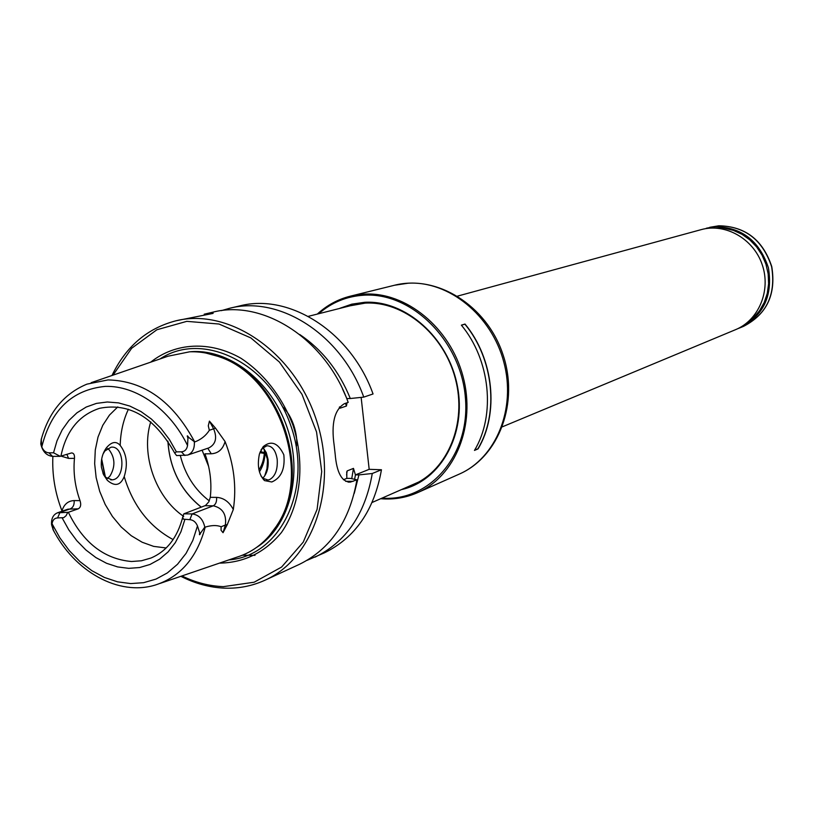 <?xml version="1.0" encoding="UTF-8"?>
<svg xmlns="http://www.w3.org/2000/svg" width="814" height="814" viewBox="0 0 814 814"><rect width="100%" height="100%" fill="white"/><g stroke="black" fill="none" stroke-linecap="round" stroke-linejoin="round"><path stroke-width="1.22" d="M259.849 452.655L264.235 453.408M194.332 442.287C194.668 448.779 192.43 453.042 187.617 455.077L208.954 447.863C215.761 444.179 217.328 437.851 213.655 428.886L209.412 421.113L208.292 425.844L209.351 430.28C205.932 435.632 201.058 439.529 194.719 441.982L188.889 437.566C187.118 435.103 186.803 435.266 187.932 438.064L187.546 445.533C186.823 449.46 184.778 451.556 181.4 451.821L176.404 451.862L169.393 439.499L160.979 428.449L151.384 419.037L140.914 411.508L129.864 406.084L118.549 402.889L107.295 401.994L96.418 403.398L86.213 407.041L76.954 412.81L68.864 420.502L62.159 429.914L57.011 440.781L53.531 452.798L48.911 452.828C45.747 452.625 43.376 450.651 41.789 446.917L41.28 439.794C41.931 437.098 41.921 436.945 41.229 439.336L40.781 443.895C42.521 451.526 46.459 455.687 52.574 456.379L60.256 456.328L71.51 452.94C73.738 453.022 74.725 454.823 74.461 458.353L68.58 458.394L61.019 456.115M227.269 524.643L225.376 525.03C226.658 514.377 222.629 507.967 213.288 505.799L192.124 513.929C198.779 514.763 203.001 519.149 204.792 527.096L200.671 532.926C199.532 535.459 199.186 535.409 199.644 532.763L197.487 525.946C195.818 522.049 193.264 519.963 189.825 519.678L183.404 519.169L182.702 517.134L183.842 513.838L205.515 505.494L208.801 501.851L210.287 497.334C211.935 482.865 210.154 468.365 204.955 453.825L211.274 453.785C218.274 453.347 222.873 449.277 225.081 441.564C233.974 464.306 236.721 486.945 233.313 509.483L227.269 524.643L223.036 532.702L225.376 525.03L221.133 526.75L221.052 530.28L223.036 532.702M67.684 512.505L66.127 515.659L63.746 517.653L57.58 517.928C54.477 518.121 52.635 520.054 52.045 523.748L53.358 530.24C54.701 532.804 54.711 532.855 53.378 530.382L51.577 524.735C51.17 518.681 53.124 514.713 57.428 512.83L68.356 512.291C83.15 542.684 104.212 559.086 131.542 561.507L141.443 560.775L150.895 558.058C166.748 551.302 177.35 537.708 182.702 517.266M187.617 455.077L176.587 455.586L174.644 452.981L176.404 451.862M204.792 527.096L205.209 527.106C211.589 525.172 216.89 525.05 221.133 526.75M57.428 512.83L67.969 509.167L78.246 508.831C80.728 507.397 81.319 504.67 80.016 500.63L74.145 500.579C68.111 500.844 64.052 504.273 61.956 510.866C55.057 492.969 52.035 474.806 52.879 456.379M80.016 500.63C74.99 486.579 73.138 472.486 74.461 458.353M209.412 421.113L215.517 428.164L225.081 441.564M260.928 475.915L263.075 478.347L268.04 480.006L269.526 479.639C275.264 476.394 277.828 469.627 277.198 459.34C275.732 450.437 272.293 445.919 266.89 445.777L262.067 448.555L260.999 449.949M259.422 453.988C257.041 465.618 258.72 474.481 264.469 480.586L271.795 481.99C281.227 477.93 285.236 468.864 283.821 454.802C278.113 442.887 271.255 440.15 263.248 446.611L259.422 453.988M107.54 448.514L109.045 449.704C115.201 457.926 115.496 466.748 109.921 476.17L107.295 478.571M268.773 536.416L278.469 523.443C312.556 472.079 279.985 377.035 221.561 357.346L205.85 353.032M91.148 382.682L167.938 356.227L189.611 351.811C199.735 351.434 209.91 353.205 220.116 357.102C278.988 376.943 311.823 472.761 277.482 524.521C267.236 541.056 253.683 551.943 236.793 557.203L160.093 583.404M263.309 447.374L267.277 458.77L267.47 461.233L266.982 468.64L264.835 475.498M150.743 421.856C140.507 454.273 155.586 497.517 183.73 516.422M124.206 476.587C128.032 464.295 126.699 453.907 120.207 445.421C116.249 440.913 111.681 441.676 106.502 447.7C102.391 453.388 100.712 459.951 101.465 467.409L103.47 474.521L107.285 480.28C114.866 486.833 120.503 485.602 124.206 476.587C132.977 505.698 149.277 526.689 173.117 539.59M259.422 471.855C263.278 465.791 265.161 458.699 265.089 450.58M202.086 450.183L208.628 466.422M264.397 449.348C264.55 457.214 262.729 464.061 258.954 469.871M299.715 334.493C322.171 349.613 339.041 370.95 350.315 398.514L346.805 398.595M307.041 560.347L324.43 552.818C355.362 537.657 374.369 509.971 381.451 469.749L369.18 469.322L361.141 397.395M180.861 576.312C195.207 583.628 209.9 587.576 224.929 588.166C238.97 588.614 252.32 585.968 264.988 580.209L299.287 564.397C330.616 549.043 349.827 520.848 356.908 479.802L350.335 478.388L346.815 478.378L343.447 479.741M354.232 493.416L358.913 474.898L355.413 474.898L369.18 469.322M356.908 479.802L350.346 482.112C341.778 481.959 336.721 472.619 335.164 454.09L334.167 445.309C331.074 423.545 334.483 409.676 344.393 403.693L348.189 402.401C325.753 339.173 263.237 299.023 212.871 312.179L204.202 314.204C210.826 312.83 213.767 312.566 213.034 313.41L176.099 320.757C147.293 328.215 125.916 346.469 111.976 375.508M381.451 469.749L372.273 473.504L358.913 474.898M350.315 398.514L363.756 397.12C341.615 334.758 279.731 295.197 229.741 308.241L221.367 310.643M229.741 308.241L239.825 305.891C289.581 292.908 351.088 332.122 373.046 393.966L363.756 397.12M347.029 402.798L346.449 406.023L340.069 408.201L339.336 407.183M351.729 478.683L353.479 468.386L347.171 470.899L346.652 472.792M346.815 478.378L346.805 471.652M353.479 468.386L355.413 474.898M102.9 473.127L105.861 477.421L112.159 479.843C125.875 479.181 124.746 445.095 111.07 447.212L104.975 450.895L103.113 453.866M262.902 447.72L266.259 452.553L268.05 459.391C268.712 466.809 267.267 472.751 263.695 477.208L262.8 478.103M189.825 519.678L192.124 513.929L183.842 513.838M78.246 508.831L68.356 512.291M53.531 452.798L60.256 456.328M219.587 563.074L220.513 563.105C244.749 562.443 265.049 552.258 281.4 532.57C300.793 504.802 305.423 463.441 292.918 425.02C282.112 396.784 263.583 373.097 240.863 358.221C209.819 340.588 175.376 342.531 150.671 362.169M181.929 575.946C195.472 582.539 209.3 586.1 223.392 586.64L254.141 582.224L281.583 567.063L303.246 542.124L317.104 509.361L321.723 471.52L316.544 431.969L301.984 394.322L279.375 362.016L250.844 337.912L219.027 324.033L186.793 321.347L156.868 329.762L131.654 348.28L113.034 375.142M101.679 459.025L105.372 476.923M264.988 580.209C314.519 558.201 338.848 484.676 315.659 417.918C293.03 350.956 228.714 307.784 176.099 320.757M101.557 459.737L105.087 476.607M315.028 557.142C346.103 541.921 365.191 514.041 372.273 473.504M167.867 441.096C169.678 468.681 180.789 490.71 201.211 507.173M117.776 406.908L109.442 415.109L102.788 425.274L98.026 437.026L95.289 449.959L94.658 463.634L96.144 477.584L99.695 491.341L105.189 504.456L112.454 516.493L121.235 527.024L131.247 535.714L142.175 542.246L153.643 546.377L166.168 547.964M365.944 440.333L363.563 419.047M372.13 502.472L418.508 482.102M357.387 303.968L308.272 316.361M260.287 451.505L264.357 452.686M502.431 426.79L735.459 329.711C758.729 320.268 771.214 290.486 762.199 264.642C753.479 238.706 725.345 222.833 701.169 229.64L457.59 296.103M703.744 229.019L715.374 226.719C741.788 227.228 759.472 240.913 768.416 267.775C772.964 295.635 763.613 315.598 740.384 327.666L737.911 328.612M713.43 228.022L724.318 228.205L733.404 230.372L742.042 234.33L749.887 239.916L756.654 246.947L762.077 255.169L765.974 264.275L768.172 273.921L768.609 283.74L767.276 293.386L764.214 302.493L759.543 310.734L753.459 317.796L746.184 323.453M401.923 489.499C441.066 480.575 466.961 433.72 457.315 385.633C448.107 337.495 405.352 299.806 364.56 302.309L351.821 304.151L339.764 308.313M382.041 498.158C429.69 501.79 470.461 454.853 465.404 397.893C461.121 340.934 411.65 291.941 363.777 295.207C346.652 296.286 331.644 302.442 318.742 313.685M380.728 498.728C393.6 499.796 405.881 497.771 417.572 492.653C455.402 476.251 476.18 425.01 463.003 376.343C450.162 327.604 405.921 291.554 364.173 294.129L350.254 296.194C337.851 299.318 326.892 305.27 317.358 314.041M474.47 450.417C495.838 414.987 490.313 360.002 461.375 325.152L465.018 324.053C493.874 358.771 499.369 413.573 478.042 448.89L474.47 450.417M354.517 304.507L353.734 304.741M415.15 483.73L415.903 483.445M409.991 485.978L413.278 484.645C448.036 469.882 467.226 423.127 455.341 378.622C443.772 334.035 403.418 300.875 365.171 303.123L348.29 306.135M465.018 324.053L464.896 324.176C493.691 358.832 499.186 413.522 477.899 448.779L478.042 448.89M464.896 324.176L461.426 325.224M477.899 448.779L474.603 450.183M187.546 445.533C170.095 409.289 136.304 385.429 105.291 386.385C72.171 389.682 50.997 409.859 41.789 446.917M52.045 523.748L59.86 537.84L69.251 550.579L79.996 561.619L91.819 570.665L104.426 577.462L117.491 581.817L130.678 583.577L143.62 582.682L155.973 579.1L167.379 572.914L177.523 564.255L186.091 553.337L192.816 540.445L197.487 525.946M62.19 517.989L68.814 529.904L76.781 540.659L85.887 549.969L95.889 557.58L106.553 563.288L117.592 566.91L128.714 568.345L139.621 567.541L150.02 564.468L159.605 559.208L168.111 551.882L175.295 542.673L180.922 531.817L184.839 519.617M215.517 428.164L209.351 430.28M233.313 509.483C229.253 501.841 223.687 497.802 216.605 497.374L210.287 497.334M74.145 500.579C74.41 504.68 73.209 507.407 70.553 508.75L60.022 512.413L57.58 517.928M68.58 458.394L66.86 454.314M205.016 505.718L213.288 505.799C215.761 504.415 216.86 501.607 216.605 497.374M207.784 448.26L211.274 453.785M48.911 452.828L52.574 456.379M187.932 438.064L188.889 437.566M181.4 451.821L184.89 455.535M199.644 532.763L200.671 532.926M128.398 409.249C123.26 420.187 120.533 432.244 120.207 445.421M346.856 398.595L342.491 388.889M354.578 479.304L355.464 474.898M353.164 481.339L345.665 481.328M340.069 408.201L339.601 406.888M346.591 474.938L347.171 470.899M346.449 406.023L345.472 403.327M228.927 559.89C280.301 556.216 313.146 489.163 291.025 426.302C269.892 363.095 202.818 330.321 160.002 358.954M256.807 547.273C289.54 526.556 303.357 474.42 287.159 427.615C271.215 380.728 228.307 348.056 189.743 351.801M255.006 555.331L242.358 555.25M180.311 455.555C185.114 474.643 194.77 489.753 209.279 500.885M174.644 452.96C154.538 417.297 129.518 402.411 99.583 408.302C78.948 415.099 66.066 431.054 60.928 456.145M194.719 441.982C173.016 401.455 144.109 380.769 108.018 379.924L86.945 384.137C64.682 393.406 49.664 411.101 41.88 437.22M52.869 529.202C74.186 571.397 118.681 596.631 155.728 584.9C180.586 576.699 197.08 557.437 205.209 527.106M706.318 228.235L718.762 225.793C745.085 226.292 762.698 239.916 771.601 266.656C776.118 294.393 766.808 314.275 743.65 326.302L740.384 327.666M350.254 296.194L394.454 285.256L408.018 283.231C448.667 280.637 491.503 315.171 503.795 361.996C516.412 408.74 496.041 458.14 459.177 474.145L417.572 492.653M263.075 478.347L264.469 480.586M262.067 448.555L263.187 446.683M221.561 357.346L220.116 357.102M278.469 523.443L277.482 524.521M350.346 482.112L348.127 482.102M110.735 479.843L112.159 479.843M268.04 480.006L266.707 480.006M105.861 477.421L107.285 480.28M104.975 450.895L106.502 447.7M296.316 446.866C298.239 438.675 294.169 417.551 282.57 406.797M167.938 441.198C169.709 468.65 180.83 490.639 201.282 507.142M709.727 227.31L718.823 225.783C745.248 226.282 762.891 239.896 771.764 266.605C776.281 294.312 766.91 314.204 743.65 326.302M394.454 285.256C436.904 274.389 486.406 305.362 502.686 353.724C519.474 401.902 499.379 456.705 459.177 474.145"/></g></svg>
